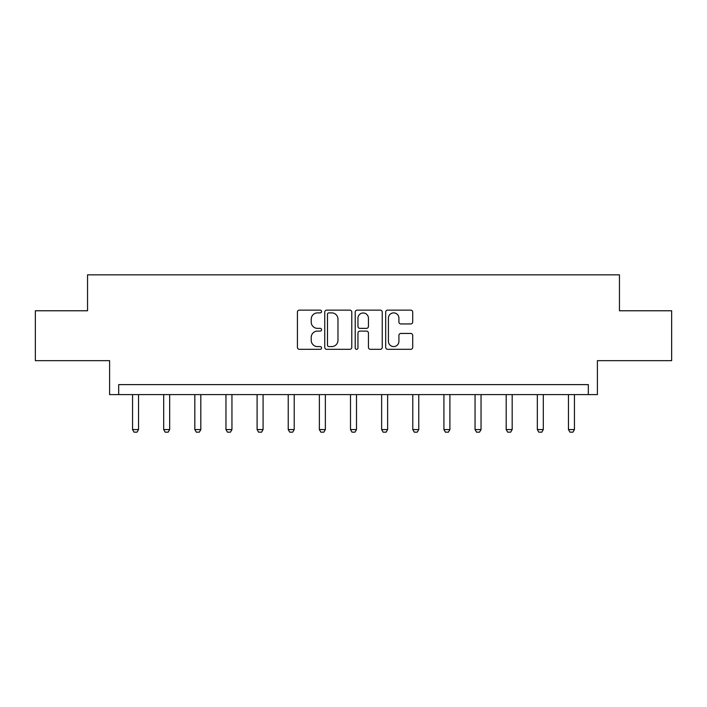 <?xml version="1.0" encoding="UTF-8"?>
<svg xmlns="http://www.w3.org/2000/svg" width="707" height="707" viewBox="0 0 707 707"><rect width="100%" height="100%" fill="white"/><g stroke="black" fill="none" stroke-linecap="round" stroke-linejoin="round"><path stroke-width="1.06" d="M321.57 311.513A1.37 1.37 0 0 0 320.191 310.134L299.379 310.134A1.962 1.962 0 0 0 297.417 312.096L297.417 347.358A1.962 1.962 0 0 0 299.379 349.32L320.191 349.32A1.37 1.37 0 0 0 321.57 347.95A1.37 1.37 0 0 0 320.191 346.58L317.505 346.58A6.266 6.266 0 0 1 311.23 340.306L311.23 337.372A6.266 6.266 0 0 1 317.505 331.097L320.191 331.097A1.37 1.37 0 0 0 321.57 329.727A1.37 1.37 0 0 0 320.191 328.357L317.505 328.357A6.266 6.266 0 0 1 311.23 322.092L311.23 319.149A6.266 6.266 0 0 1 317.505 312.883L320.191 312.883A1.37 1.37 0 0 0 321.57 311.513M35.35 310.771L35.35 360.667L109.603 360.667L109.603 394.594L597.397 394.594L597.397 360.667L671.65 360.667L671.65 310.771L619.456 310.771L619.456 274.837L87.544 274.837L87.544 310.771L35.35 310.771M410.758 323.947A1.962 1.962 0 0 0 412.711 321.994L412.711 312.096A1.962 1.962 0 0 0 410.758 310.134L387.639 310.134A1.962 1.962 0 0 0 385.677 312.096L385.677 347.358A1.962 1.962 0 0 0 387.639 349.32L410.758 349.32A1.962 1.962 0 0 0 412.711 347.358L412.711 335.41A1.962 1.962 0 0 0 410.758 333.448L400.86 333.448A1.962 1.962 0 0 0 398.907 335.41L398.907 341.34A5.241 5.241 0 0 1 393.666 346.58A5.241 5.241 0 0 1 388.426 341.34L388.426 318.123A5.241 5.241 0 0 1 393.666 312.883A5.241 5.241 0 0 1 398.907 318.123L398.907 321.994A1.962 1.962 0 0 0 400.86 323.947L410.758 323.947M588.321 394.594L588.321 384.617L118.679 384.617L118.679 394.594M351.786 312.096A1.962 1.962 0 0 0 349.824 310.134L326.705 310.134A1.962 1.962 0 0 0 324.752 312.096L324.752 347.358A1.962 1.962 0 0 0 326.705 349.32L349.824 349.32A1.962 1.962 0 0 0 351.786 347.358L351.786 312.096M357.176 310.134L380.295 310.134A1.962 1.962 0 0 1 382.248 312.096L382.248 347.358A1.962 1.962 0 0 1 380.295 349.32L370.397 349.32A1.962 1.962 0 0 1 368.435 347.358L368.435 333.059A1.962 1.962 0 0 0 366.482 331.097L359.916 331.097A1.962 1.962 0 0 0 357.954 333.059L357.954 347.95A1.37 1.37 0 0 1 356.584 349.32A1.37 1.37 0 0 1 355.214 347.95L355.214 312.096A1.962 1.962 0 0 1 357.176 310.134M328.861 312.883A1.37 1.37 0 0 0 327.491 314.253L327.491 345.202A1.37 1.37 0 0 0 328.861 346.58L331.707 346.58A6.266 6.266 0 0 0 337.973 340.306L337.973 319.149A6.266 6.266 0 0 0 331.707 312.883L328.861 312.883M368.435 318.221A5.241 5.241 0 0 0 363.195 312.98A5.241 5.241 0 0 0 357.954 318.221L357.954 326.395A1.962 1.962 0 0 0 359.916 328.357L366.482 328.357A1.962 1.962 0 0 0 368.435 326.395L368.435 318.221M132.554 394.594L132.554 429.564L138.537 429.564L138.537 394.594M138.537 429.564L137.043 432.163L134.047 432.163L132.554 429.564M163.688 394.594L163.688 429.564L169.671 429.564L169.671 394.594M169.671 429.564L168.178 432.163L165.182 432.163L163.688 429.564M194.823 394.594L194.823 429.564L200.815 429.564L200.815 394.594M200.815 429.564L199.312 432.163L196.325 432.163L194.823 429.564M225.957 394.594L225.957 429.564L231.949 429.564L231.949 394.594M231.949 429.564L230.455 432.163L227.46 432.163L225.957 429.564M257.101 394.594L257.101 429.564L263.084 429.564L263.084 394.594M263.084 429.564L261.59 432.163L258.594 432.163L257.101 429.564M288.235 394.594L288.235 429.564L294.218 429.564L294.218 394.594M294.218 429.564L292.725 432.163L289.729 432.163L288.235 429.564M319.37 394.594L319.37 429.564L325.361 429.564L325.361 394.594M325.361 429.564L323.859 432.163L320.863 432.163L319.37 429.564M350.504 394.594L350.504 429.564L356.496 429.564L356.496 394.594M356.496 429.564L354.994 432.163L352.006 432.163L350.504 429.564M381.639 394.594L381.639 429.564L387.63 429.564L387.63 394.594M387.63 429.564L386.137 432.163L383.141 432.163L381.639 429.564M412.782 394.594L412.782 429.564L418.765 429.564L418.765 394.594M418.765 429.564L417.271 432.163L414.275 432.163L412.782 429.564M443.916 394.594L443.916 429.564L449.899 429.564L449.899 394.594M449.899 429.564L448.406 432.163L445.41 432.163L443.916 429.564M475.051 394.594L475.051 429.564L481.043 429.564L481.043 394.594M481.043 429.564L479.54 432.163L476.545 432.163L475.051 429.564M506.185 394.594L506.185 429.564L512.177 429.564L512.177 394.594M512.177 429.564L510.675 432.163L507.688 432.163L506.185 429.564M537.329 394.594L537.329 429.564L543.312 429.564L543.312 394.594M543.312 429.564L541.818 432.163L538.822 432.163L537.329 429.564M568.463 394.594L568.463 429.564L574.446 429.564L574.446 394.594M574.446 429.564L572.953 432.163L569.957 432.163L568.463 429.564"/></g></svg>
